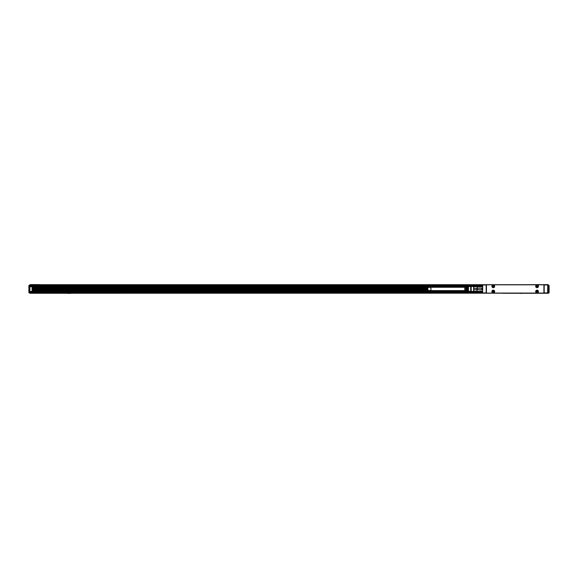 <?xml version="1.0" encoding="UTF-8"?>
<svg xmlns="http://www.w3.org/2000/svg" width="578" height="578" viewBox="0 0 578 578"><rect width="100%" height="100%" fill="white"/><g stroke="black" fill="none" stroke-linecap="round" stroke-linejoin="round"><path stroke-width="0.87" d="M28.9 285.496L29.883 285.005L29.883 293.169L28.9 292.678L28.9 285.496L28.9 292.678L29.391 292.923L29.391 285.25L29.883 285.25M28.9 292.678L29.883 292.923M29.883 284.614L29.883 285.005L29.883 284.614L30.865 284.708M32.339 291.449L32.339 286.724L32.339 291.449L29.883 291.695M29.883 286.478L466.742 286.724M39.225 284.614L30.865 284.614M548.117 285.25L549.1 285.496L549.1 292.678L548.117 293.169L548.117 285.005L549.1 285.496L548.609 285.25L548.609 292.923L548.117 292.923M502.636 293.169L30.128 293.263L30.128 291.695M66.687 293.263L30.128 293.263M547.872 292.873L547.872 293.263L502.636 293.263M32.339 291.102L465.933 291.102L32.339 291.102M32.339 290.85L464.777 290.85M464.777 286.977L32.339 286.977M473.628 286.088L30.128 286.088L30.128 286.478M30.128 286.088L30.128 284.708L486.163 284.708L486.163 293.169L547.626 293.169L547.749 284.744L547.626 293.169M540.004 284.708L548.117 284.614L548.117 285.005M284.325 284.708L293.675 284.708M31.27 293.263L37.837 293.263M70.942 293.263L67.25 293.263M477.197 285.843L477.067 291.89L30.128 291.89M484.198 284.708L482.601 284.744L482.601 293.133L486.163 293.169M547.872 288.646L547.872 289.231M547.872 285.106L547.872 284.708L544.18 284.708L544.165 293.169M482.601 293.133L482.724 284.708L546.152 284.708M547.626 284.954L543.934 284.954L543.934 292.923L547.626 292.923M540.004 284.614L538.53 284.708M530.17 284.708L538.53 284.614M482.724 284.954L486.409 284.954L486.163 292.923L482.724 292.923M502.636 284.708L512.469 284.708M482.478 288.646L482.478 289.231M543.421 284.81L486.929 284.81A0.491 0.491 0 0 0 486.438 285.301L486.438 292.576A0.491 0.491 0 0 0 486.929 293.068L543.421 293.068A0.491 0.491 0 0 0 543.912 292.576L543.912 285.301A0.491 0.491 0 0 0 543.421 284.81M536.391 287.541A1.38 1.38 0 0 0 538.263 286.991A1.38 1.38 0 0 0 537.713 285.127A1.38 1.38 0 0 0 535.842 285.669A1.38 1.38 0 0 0 536.391 287.541M492.637 287.541A1.38 1.38 0 0 0 494.501 286.991A1.38 1.38 0 0 0 493.952 285.127A1.38 1.38 0 0 0 492.088 285.669A1.38 1.38 0 0 0 492.637 287.541M536.391 290.337A1.38 1.38 0 0 0 535.842 292.208A1.38 1.38 0 0 0 537.713 292.75A1.38 1.38 0 0 0 538.263 290.886A1.38 1.38 0 0 0 536.391 290.337M492.637 290.337A1.38 1.38 0 0 0 492.088 292.208A1.38 1.38 0 0 0 493.952 292.75A1.38 1.38 0 0 0 494.501 290.886A1.38 1.38 0 0 0 492.637 290.337M536.442 285.214A1.279 1.279 0 0 0 535.929 286.948A1.279 1.279 0 0 0 537.67 287.454A1.279 1.279 0 0 0 538.176 285.72A1.279 1.279 0 0 0 536.442 285.214M492.68 285.214A1.279 1.279 0 0 0 492.174 286.948A1.279 1.279 0 0 0 493.908 287.454A1.279 1.279 0 0 0 494.414 285.72A1.279 1.279 0 0 0 492.68 285.214M536.442 290.423A1.279 1.279 0 0 0 535.929 292.157A1.279 1.279 0 0 0 537.67 292.663A1.279 1.279 0 0 0 538.176 290.929A1.279 1.279 0 0 0 536.442 290.423M492.68 290.423A1.279 1.279 0 0 0 492.174 292.157A1.279 1.279 0 0 0 493.908 292.663A1.279 1.279 0 0 0 494.414 290.929A1.279 1.279 0 0 0 492.68 290.423M536.955 286.674L536.413 286.233L537.15 285.691L537.692 286.428L536.955 286.674M493.193 286.674L492.658 286.233L493.395 285.691L493.93 286.428L493.193 286.674M536.955 291.89L536.413 291.449L537.15 290.907L537.692 291.644L536.955 291.89M493.193 291.89L492.658 291.449L493.395 290.907L493.93 291.644L493.193 291.89M481.987 285.944L481.987 286.746L481.741 285.749L477.312 285.749L481.987 285.944M477.067 285.944L477.067 286.746L481.987 286.746M477.312 288.212L481.987 288.14L481.987 289.737L481.741 288.212L477.312 288.212L477.312 289.665L481.741 289.665M477.312 289.665L481.987 289.737M477.312 291.399L481.987 291.131L481.741 292.128L481.741 291.399L477.312 291.399L477.312 292.128L481.987 291.933M477.312 286.478L481.741 286.478M477.067 289.592L473.729 289.65M477.067 288.285L473.743 288.285L473.743 285.987L477.067 285.987M473.743 286.645L477.067 286.645M473.743 288.285L473.743 291.233L477.067 291.233M473.628 291.485L473.628 286.038L473.628 291.485M473.743 291.233L473.743 291.89M471.171 290.185L471.171 291.543L470.68 291.399L470.68 286.478L471.171 286.334L471.171 290.185M467.335 290.019L467.335 291.131L466.843 291.102L466.843 286.775L467.335 286.746L467.335 290.019M466.251 289.983L466.251 291.066L465.76 291.03L465.76 286.847L466.251 286.811L466.251 289.983M470.68 286.478L464.777 286.847L464.777 291.03L470.68 291.399M468.418 290.048L468.418 291.204L467.92 291.175L467.92 286.702L468.418 286.674L468.418 290.048M466.843 290.611L467.335 290.611L466.843 290.611M465.76 290.611L466.251 290.611L465.76 290.611M467.92 290.611L468.418 290.611L467.92 290.611M465.76 287.266L466.251 287.266L465.76 287.266M466.843 287.266L467.335 287.266L466.843 287.266M467.92 287.266L468.418 287.266L467.92 287.266M464.777 287.266L429.375 287.266A1.669 1.669 0 0 1 431.044 288.935A1.669 1.669 0 0 1 429.375 290.611A1.669 1.669 0 0 1 427.706 288.935A1.669 1.669 0 0 1 429.375 287.266M464.777 290.611L429.375 290.611M427.749 289.325L32.339 289.325M427.742 289.296L32.339 289.296M427.706 288.913L32.339 288.913M32.339 288.523L427.756 288.523M32.339 288.501L427.763 288.501M549.1 292.678L548.768 293.14M70.942 293.364L67.25 293.364M523.285 293.263L519.355 293.263M69.707 293.364L68.233 293.386M522.057 293.364L520.583 293.386M29.883 286.724L32.093 286.724L32.093 291.449L29.883 291.449M428.161 287.793L32.339 287.793M482.478 292.873L30.128 292.873M482.478 292.28L30.128 292.28M32.339 290.033L428.11 290.033M32.339 289.708L427.893 289.708L32.339 289.715M32.339 289.383L427.763 289.383M32.339 289.368L427.756 289.368M427.713 289.094L32.339 289.094M427.706 288.986L32.339 288.986M32.339 288.834L427.706 288.834M32.339 288.733L427.72 288.733M427.778 288.458L32.339 288.458M427.778 288.436L32.339 288.436M427.922 288.111L32.339 288.111L427.922 288.111M482.478 285.691L30.128 285.691M482.478 285.106L30.128 285.106M481.857 292.034L482.478 292.034M481.857 285.843L482.478 285.843M471.171 291.399L473.628 291.399M471.171 286.478L473.628 286.478"/></g></svg>
